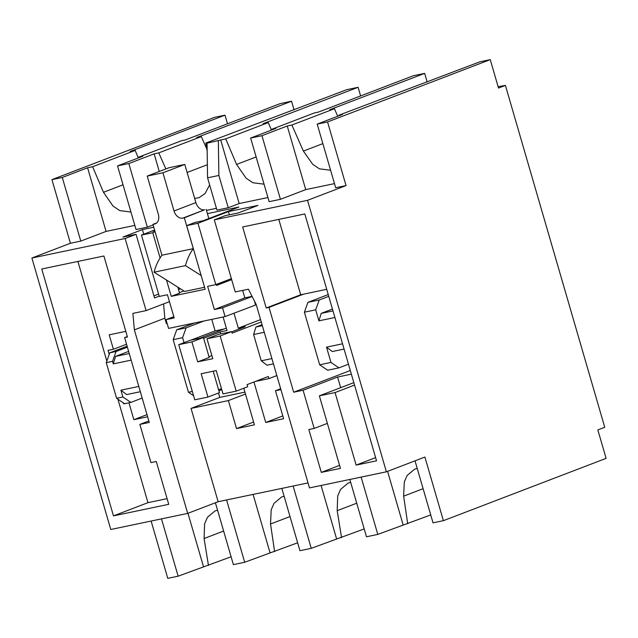 <?xml version="1.0" encoding="UTF-8"?>
<svg xmlns="http://www.w3.org/2000/svg" width="638" height="638" viewBox="0 0 638 638"><rect width="100%" height="100%" fill="white"/><g stroke="black" fill="none" stroke-linecap="round" stroke-linejoin="round"><path stroke-width="0.96" d="M161.486 518.877L178.138 576.194L231.108 556.783M178.138 576.194L167.778 578.363L151.126 521.047M217.574 510.217L215.022 510.934L207.446 517.306L204.615 523.838L204.08 538.536L208.459 565.451M203.434 566.504L187.971 513.287M226.586 499.961L244.689 562.269L233.388 564.63L215.413 502.776M244.689 562.269L297.635 542.794M269.986 552.58L253.087 494.41M284.125 496.292L281.565 497.002L274.029 503.334L271.19 509.81L270.536 524.005L274.611 551.607M293.137 486.028L311.24 548.337L299.94 550.706L281.837 488.397M311.24 548.337L364.202 528.926M336.537 538.655L321.081 485.478M350.677 482.36L348.117 483.078L340.548 489.45L337.709 495.989L337.183 510.679L341.561 537.603M361.132 477.096L377.792 534.413L366.483 536.781L349.831 479.457M377.792 534.413L430.738 514.938M403.08 524.723L387.577 471.354M417.228 468.436L414.668 469.145L407.124 475.477L404.293 481.953L403.639 496.149L407.714 523.758M443.394 520.68L424.908 457.055L386.389 471.809L309.478 487.903L256.157 304.374L248.421 289.197L235.239 291.957L214.288 219.847L307.524 200.332L346.043 185.578L335.684 187.747L317.198 124.123L327.557 121.954L490.255 59.637L498.517 88.06L505.416 85.412L604.744 427.3L597.846 429.94L606.1 458.363L443.394 520.68L433.035 522.849L415.019 460.843M187.684 513.399L134.363 329.862L132.903 313.378L146.086 310.618L125.136 238.508L31.9 258.015L110.773 529.492L187.684 513.399L218.148 501.723L308.034 482.918M218.148 501.723L191.041 408.408L228.396 400.584L236.531 428.584L254.426 424.836L243.788 388.239M213.204 371.212L219.44 392.657L207.94 397.059L201.161 373.732L216.226 370.582L223.005 393.909L236.188 391.15L247.688 386.748L247.073 384.626L268.343 376.476L268.965 378.597L255.391 381.436M253.964 381.987L265.727 422.476L283.615 418.727L275.48 390.735L280.672 388.741M280.919 389.595L275.48 390.735M228.396 400.584L245.478 394.045M236.531 428.584L253.613 422.037M191.041 408.408L219.783 397.394L244.92 392.131M134.363 329.862L164.827 318.195L166.39 323.57L167.116 323.418M218.515 393.016L219.783 397.394M163.567 303.919L164.827 318.195M153.766 227.216L142.418 229.592L143.757 234.21M166.502 280.026L171.247 296.351L205.149 289.253L186.663 225.629L197.963 223.26L215.788 284.612L207.629 286.326L214.368 309.534L222.534 307.827L225.078 316.584L168.568 328.411L166.024 319.654L174.19 317.947L167.443 294.732L159.285 296.439L141.461 235.087L152.761 232.726L160.082 257.919M225.078 316.584L256.277 304.757M254.371 300.857L255.543 304.908M242.671 290.402L244.84 297.866L252.074 296.351M197.963 223.26L228.436 211.593L229.361 214.791M228.436 211.593L257.943 205.42L238.397 212.901L225.214 215.66L214.288 219.847M220.676 333.905L220.11 331.943L227.016 330.5L223.093 316.998M233.971 313.178L238.317 328.139L245.223 326.688L231.746 331.856M224.121 328.993L215.11 330.875L211.768 319.367M199.997 338.228L226.331 328.147M220.11 331.943L203.634 338.26M236.188 391.15L220.174 336.011L206.983 338.77L212.781 358.7L197.708 361.858L209.208 357.455L203.418 337.518L190.236 340.277L178.736 344.679L194.757 399.819L207.94 397.059M197.708 361.858L191.918 341.92L178.736 344.679M203.418 337.518L191.918 341.92M211.864 355.565L208.977 356.666M261.269 321.959L232.112 333.132L231.666 331.601L218.483 334.36L206.983 338.77M231.666 331.601L220.174 336.011M262.059 324.678L255.902 327.039L253.597 334.519L261.237 360.813L271.908 358.58M273.447 363.859L266.987 365.215L261.237 360.813M268.965 378.597L276.844 375.575M262.354 325.683L255.902 327.039M264.268 332.286L253.597 334.519M184.031 342.646L182.588 337.677L173.169 339.647L188.449 392.25L192.317 391.437M193.569 395.735L188.449 392.25M221.761 389.611L218.874 390.719M194.582 322.964L176.702 329.814L173.169 339.647M204.001 320.994L186.121 327.844L176.702 329.814M186.121 327.844L182.588 337.677M215.11 330.875L190.993 340.118M265.727 422.476L282.801 415.928M103.906 255.998L41.749 269.005L113.476 515.879L168.727 504.315L156.278 461.473L150.943 462.59L139.85 424.414L149.268 422.444L124.617 337.606L127.448 337.016L103.906 255.998M386.389 471.809L307.524 200.332M376.54 460.819L304.82 213.953L242.663 226.961L266.198 307.979L269.021 307.388L293.671 392.218L303.09 390.249L314.183 428.425L308.84 429.541L321.289 472.383L340.437 468.38L319.367 395.839L335.062 392.561L356.132 465.094L376.54 460.819M124.617 337.606L127.321 336.569M128.948 402.801L133.852 419.676L147.625 416.789M117.902 399.165L147.968 502.664L167.084 498.661M77.892 261.444L106.833 361.06M125.806 331.361L109.202 334.838L113.397 349.257L108.053 350.374L109.226 354.393M123.301 402.841L123.581 403.822L124.466 403.639M131.165 360.135L113.277 363.883L112.535 361.339L106.259 362.655L116.61 398.279L124.577 403.718L130.854 402.403L142.186 398.064M116.61 398.279L122.887 396.972L130.854 402.403M122.887 396.972L120.917 390.185L138.805 386.437M140.344 391.716L126.667 394.579L120.917 390.185M293.671 392.218L350.31 370.526M303.09 390.249L337.582 377.034L351.363 374.155M326.712 289.317L300.697 294.764L278.798 219.392M337.582 377.034L340.676 387.681M334.902 317.501L318.896 320.85L315.69 309.821L304.39 312.189L319.67 364.784L330.97 362.424L326.536 347.152L342.542 343.802M332.988 310.905L321.193 313.37L318.896 320.85M332.446 309.063L321.193 313.37M328.753 296.335L319.223 299.988L315.69 309.821M304.39 312.189L307.923 302.348L319.223 299.988M330.97 362.424L338.938 367.855L327.637 370.215L319.67 364.784M328.235 294.565L307.923 302.348M344.073 349.082L332.286 351.546L326.536 347.152M348.468 364.202L338.938 367.855M269.021 307.388L303.521 294.174M266.198 307.979L300.697 294.764M356.132 465.094L375.615 457.629M335.062 392.561L354.537 385.097M319.367 395.839L353.827 382.64M321.289 472.383L339.568 465.381M314.183 428.425L327.366 423.377M129.251 353.54L115.574 356.403L113.277 363.883M128.629 351.402L115.574 356.403M127.401 347.16L116.068 351.498L112.535 361.339M106.259 362.655L109.792 352.814L116.068 351.498M127.114 346.179L109.792 352.814M123.581 403.822L124.322 403.543M113.397 349.257L126.547 344.225M139.85 424.414L148.837 420.968M133.852 419.676L147.003 414.636M113.476 515.879L147.968 502.664M159.205 296.16L154.54 297.946L136.061 234.321L125.136 238.508M146.086 310.618L169.461 301.662M177.811 287.132L179.557 293.169L171.247 296.351M183.888 290.96L179.414 292.675M231.658 279.643L216.601 285.409L216.314 284.412M204.567 287.267L184.645 291.438L154.061 272.203A57.603 39.755 78.2 0 1 161.9 255.216L193.298 248.645L184.342 217.813L204.615 209.774A8.86 6.372 69 0 1 195.874 202.605L184.781 164.429L169.086 167.714L147.234 176.08L158.328 214.256A8.86 6.372 -111 0 1 155.217 223.85A8.86 6.372 -111 0 1 154.516 224.058L152.945 224.385L156.677 222.957M216.402 284.723L226.801 280.401M158.607 294.102L153.941 295.888M152.761 232.726L155.106 231.825M186.663 225.629L194.981 222.447L203.139 220.732L238.875 207.047L207.398 213.634M154.739 230.549L152.913 231.243L154.827 230.844M141.461 235.087L154.595 230.055M142.418 229.592L122.871 237.081L136.061 234.321M31.9 258.015L70.419 243.261L80.779 241.092L106.075 231.403L134.825 225.389M147.33 227.168L128.844 163.543L117.544 165.904L136.03 229.528L147.33 227.168L153.112 224.951M206.465 210.396L216.434 208.307M220.692 139.921L239.178 203.554L228.252 207.733L216.952 210.101L207.573 177.819L207.047 143.183L225.716 138.869L268.263 122.576L263.239 123.628L358.101 87.294L360.606 95.931M239.178 203.554L267.928 197.533M280.433 199.311L261.947 135.687L250.646 138.047L269.132 201.68L280.433 199.311L305.73 189.622L334.479 183.608M214.368 309.534L244.84 297.866M222.534 307.827L252.138 296.487M215.788 284.612L231.371 278.647M180.53 288.847L178.528 289.612M166.024 319.654L173.815 316.671M70.419 243.261L51.933 179.637L214.639 117.32L224.999 115.151L130.136 151.485L135.16 150.432L92.614 166.725L87.589 167.778L106.075 231.403M327.557 121.954L346.043 185.578M80.779 241.092L62.293 177.468L87.589 167.778M51.933 179.637L62.293 177.468M117.544 165.904L142.84 156.214L138.909 157.036L181.455 140.743L185.387 139.921L280.249 103.587L291.55 101.219L196.687 137.553L201.313 136.588L158.774 152.881L154.141 153.854L159.261 171.478M128.844 163.543L154.141 153.854M261.947 135.687L287.244 125.997L291.877 125.024L334.416 108.731L329.79 109.704L424.653 73.37L413.352 75.731L318.49 112.065L314.558 112.886L272.011 129.179L275.943 128.358L250.646 138.047M490.255 59.637L479.896 61.806L338.953 115.175L342.494 114.433L317.198 124.123M130.942 212.031L119.729 210.596L112.974 206.01L103.484 192.285L92.614 166.725M138.909 157.036L139.028 157.674M165.872 168.942L158.774 152.881M209.631 184.892L205.125 193.466L199.287 197.557L194.678 198.49M207.047 143.183L209.392 142.29L205.851 143.032L207.175 151.158M205.851 143.032L346.801 89.663L358.101 87.294M264.044 184.175L252.831 182.739L246.069 178.154L236.586 164.429L225.716 138.869M272.011 129.179L272.131 129.825M330.596 170.25L319.431 168.839L312.7 164.293L303.385 151.078L291.877 125.024M338.953 115.175L339.041 115.757M287.244 125.997L305.73 189.622M138.35 157.937L135.16 150.432M337.741 116.252L334.416 108.731M271.453 130.08L268.263 122.576M206.832 149.061L201.313 136.588M424.653 73.37L427.157 82.007M291.55 101.219L294.054 109.864M224.999 115.151L227.503 123.788M505.416 85.412A1076.37 85.939 -16.2 0 0 498.118 86.696M228.252 207.733L218.874 175.45L218.348 140.823M218.874 175.45L207.573 177.819M152.945 224.385L161.9 255.216M154.061 272.203L185.451 265.631L201.153 275.504M185.451 265.631A57.603 39.755 -101.8 0 1 193.298 248.645M208.833 218.555L206.186 209.447M184.342 217.813L182.771 218.14A8.86 6.372 -111 0 1 174.022 210.971L162.937 172.794L147.234 176.08M162.937 172.794L184.781 164.429M238.317 328.139L260.583 319.606M221.482 388.646L218.595 389.754M123.03 184.797L103.484 192.285M322.86 143.614L303.385 151.078M423.114 488.692L403.639 496.149M356.73 503.199L337.183 510.679M290.011 516.549L270.536 524.005M223.627 531.047L204.08 538.536M256.133 156.948L236.586 164.429M207.374 164.724L187.117 172.483M154.516 224.058L155.887 223.531M182.771 218.14L204.615 209.774M174.022 210.971L195.874 202.605"/></g></svg>
